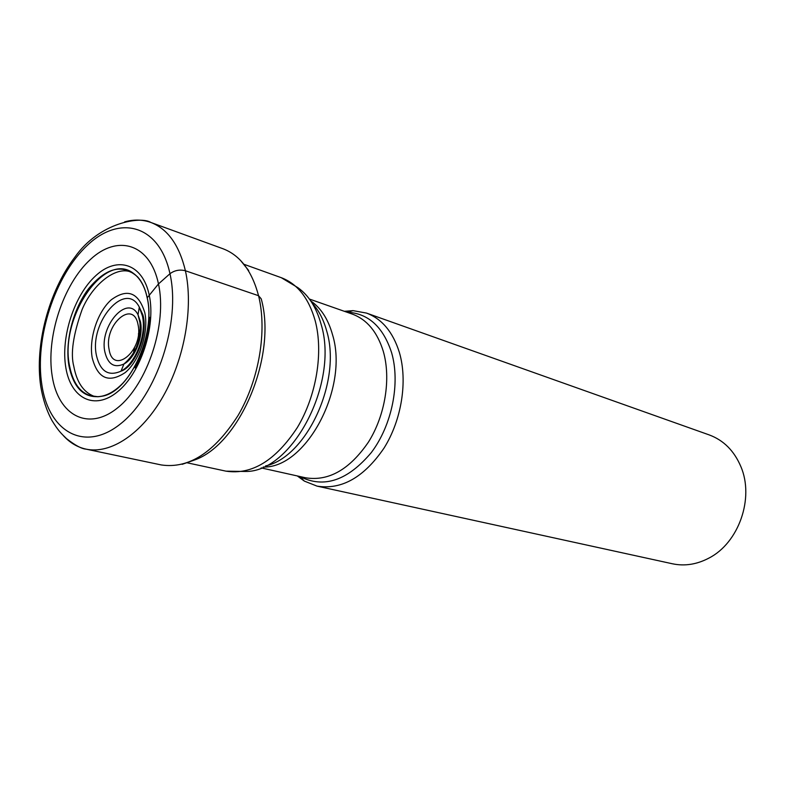 <?xml version="1.0" encoding="UTF-8"?>
<svg xmlns="http://www.w3.org/2000/svg" width="785" height="785" viewBox="0 0 785 785"><rect width="100%" height="100%" fill="white"/><g stroke="black" fill="none" stroke-linecap="round" stroke-linejoin="round"><path stroke-width="1.18" d="M344.35 311.311L353.073 310.644L366.467 313.078C381.981 318.877 392.951 331.986 399.369 352.416C407.817 381.049 401.685 419.906 384.022 448.107C363.985 477.349 341.652 490.026 317.022 486.121L304.364 481.107L297.309 475.945M317.022 486.121L672.411 563.777C684.657 566.358 696.825 564.464 708.904 558.106C738.763 542.926 754.483 498.151 740.863 466.594C734.171 450.825 723.633 440.267 709.228 434.919L366.467 313.078M133.018 355.154L134.47 347.824M138.405 333.978L141.045 327.002M147.178 297.849C145.333 289.037 142.154 282.07 137.65 276.928C142.163 281.982 145.353 288.909 147.227 297.721C155.911 333.713 130.595 389.9 103.649 395.925L98.076 396.729C83.073 396.572 73.545 386.21 69.502 365.643C59.425 318.023 104.562 250.562 133.342 273.298L137.65 276.928C122.656 263.475 106.289 267.41 88.548 288.713C73.074 309.094 64.802 341.534 68.933 365.731C73.898 389.586 85.467 399.653 103.649 395.925C130.663 389.615 155.744 333.811 147.178 297.849L158.482 283.925C150.063 243.497 117.465 233.999 90.304 259.57C62.996 284.592 45.795 337.589 52.242 376.349C58.276 415.402 88.283 431.917 117.858 407.66C147.541 384.012 167.342 323.979 158.482 283.925L169.972 273.72C174.604 270.325 179.745 269.334 185.407 270.756L258.559 295.709L261.209 298.83C277.252 355.556 239.906 444.29 194.503 460.02L182.169 464.327M147.325 298.192L147.668 300.086M187.35 462.846L225.962 471.157C251.799 475.102 275.574 460.579 297.299 427.599C316.473 395.797 323.616 352.269 315.148 320.574L315.099 320.417C308.652 298.006 297.368 283.758 281.246 277.674L244.076 264.329M281.246 277.674L297.888 287.663C308.691 295.356 316.414 307.524 321.065 324.156L321.104 324.303C339.287 383.011 292.03 472.501 245.371 471.471L225.962 471.157M265.536 465.947C306.68 457.223 341.907 380.97 326.727 331.093L326.678 330.946C323.538 319.456 318.671 310.153 312.096 303.01M310.703 300.89C320.888 307.916 328.14 319.132 332.487 334.557L332.526 334.704C349.099 388.045 305.914 468.547 263.24 467.016M346.872 312.195L347.166 312.195C368.293 313.352 383.09 326.796 391.548 352.504L391.597 352.651C400.487 383.1 392.019 425.205 371.325 452.543C347.706 480.567 323.979 488.613 300.164 476.672L305.551 477.78C328.65 481.509 349.649 469.558 368.538 441.945C385.209 415.324 391.126 378.635 383.345 351.533L383.306 351.376C377.32 331.957 366.988 319.534 352.328 314.108L309.388 299.036M304.364 481.107L299.919 476.524M144.823 312.744C138.543 292.363 127.366 288.056 111.264 299.791C97.458 311.91 88.695 338.747 92.237 357.97C97.713 378.576 108.693 383.453 125.178 372.59C139.563 360.815 148.944 332.281 144.823 312.744M96.496 355.752C100.362 371.501 108.536 376.633 121.008 371.158C135.491 363.798 146.756 334.93 142.428 315.962L139.308 307.121C125.551 279.892 88.96 322.341 96.447 355.487L96.496 355.752M104.856 351.866C99.116 326.148 127.523 293.659 138.013 314.736L140.446 321.713C143.665 336.323 135.049 358.303 123.932 364.014C114.237 368.302 107.888 364.309 104.886 352.014L104.856 351.866M138.082 324.853C143.733 350.346 113.02 375.838 109.115 349.521L109.095 349.394C103.698 324.705 133.489 298.692 138.052 324.735L138.082 324.853M144.675 289.017C141.918 281.972 138.14 276.732 133.342 273.298L129.26 271.463C114.512 267.165 92.394 284.886 82.111 309.525C73.142 334.802 70.375 353.78 73.829 366.477C76.763 382.109 83.367 391.99 93.641 396.131L98.076 396.729C106.976 396.072 115.738 391.018 124.383 381.569M65.842 367.704C60.573 337.197 74.261 295.091 95.898 275.574C117.436 255.625 142.85 263.691 149.268 295.297C156.019 326.609 140.731 373.032 117.622 391.705C94.612 410.859 70.787 398.466 65.842 367.704M41.909 385.141C34.403 338.6 54.842 275.515 87.469 245.224C119.919 214.305 159.492 224.853 169.972 273.72C180.992 322.144 156.774 395.454 120.674 423.743C84.741 452.768 48.925 432.025 41.909 385.141M124.619 221.88C133.793 219.319 142.536 219.506 150.828 222.449C167.676 228.896 179.196 244.999 185.407 270.756C193.571 307.298 184.671 358.48 163.211 396.239C141.742 434.036 110.528 454.397 86.056 449.138C77.46 447.254 69.934 442.799 63.497 435.773M258.559 295.709C251.946 270.933 240.122 255.292 223.058 248.776L150.828 222.449C141.212 216.15 99.597 221.831 74.781 257.274C48.709 291.412 34.54 345.096 40.751 386.436C42.9 399.31 46.639 410.663 51.967 420.515C58.237 430.7 60.975 433.281 66.499 438.609C75.164 445.36 81.679 448.863 86.056 449.138L161.288 464.946C188.812 468.979 214.433 452.445 238.149 415.343C259.128 379.557 267.302 330.819 258.559 295.709M305.551 477.78L261.14 467.889M352.328 314.108L347.166 312.195L353.073 310.644M142.919 314.942C148.434 333.723 135.197 366.781 121.008 371.158L123.932 364.014C135.903 353.584 141.241 339.768 139.936 322.557L138.013 314.736L139.308 307.121L142.919 314.942M135.138 367.929L137.169 363.867C139.799 358.931 142.428 352.279 145.048 343.899C148.345 330.014 149.856 321.153 149.582 317.297L149.336 319.397C149.758 321.016 147.943 335.146 145.402 343.438C142.34 353.535 138.916 361.699 135.138 367.929M248.659 270.511L240.455 260.335"/></g></svg>
